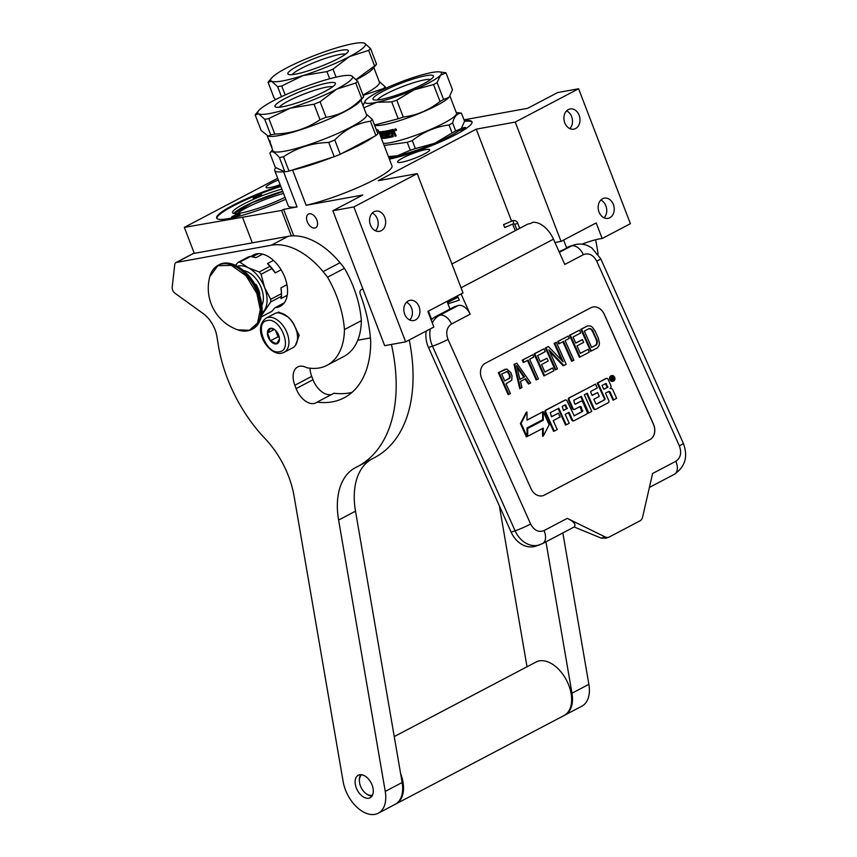 <?xml version="1.0" encoding="UTF-8"?>
<svg xmlns="http://www.w3.org/2000/svg" width="857" height="857" viewBox="0 0 857 857"><rect width="100%" height="100%" fill="white"/><g stroke="black" fill="none" stroke-linecap="round" stroke-linejoin="round"><path stroke-width="1.29" d="M581.914 244.181A24.157 3.61 159 0 1 599.514 238.889A24.157 3.61 159 0 1 602.171 238.525L630.398 223.688L578.604 88.764L515.239 122.08L476.246 129.15L378.237 180.688L417.23 173.617L353.855 206.933L332.859 210.736L362.779 195.01L306.131 205.284L292.601 170.05L291.83 170.189M284.31 171.55L283.528 171.689A55.566 8.313 -21 0 1 274.722 170.522L288.241 205.766A55.566 8.313 159 0 0 297.058 206.933L283.528 171.689M292.601 170.05A55.566 8.313 -21 0 0 331.713 157.538M342.232 153.232A55.566 8.313 -21 0 0 373.941 136.563M377.626 133.199A55.566 8.313 -21 0 0 378.473 130.703A55.566 8.313 -21 0 0 376.169 129.407M275.858 167.672A55.566 8.313 -21 0 0 274.722 170.522M309.345 213.768A7.734 4.735 62.3 0 1 316.597 219.36A7.734 4.735 62.3 0 1 315.687 227.748A7.734 4.735 62.3 0 1 314.819 228.037A7.734 4.735 62.3 0 1 307.567 222.445A7.734 4.735 62.3 0 1 308.488 214.057A7.734 4.735 62.3 0 1 309.345 213.768M297.058 206.933L283.603 209.365L293.758 235.836M370.428 337.937L357.765 340.24M378.473 130.703L392.003 165.937A55.566 8.313 159 0 1 363.079 185.23A55.566 8.313 159 0 1 306.131 205.284M278.343 179.97A17.151 2.56 -21 0 0 266.077 187.383A17.151 2.56 -21 0 0 270.094 187.544A17.151 2.56 -21 0 0 280.153 184.684M401.622 162.241A17.151 2.56 -21 0 0 419.748 156.178A17.151 2.56 -21 0 0 429.636 149.782A17.151 2.56 -21 0 0 425.618 149.621A17.151 2.56 -21 0 0 407.503 155.685A17.151 2.56 -21 0 0 397.605 162.08A17.151 2.56 -21 0 0 401.622 162.241M464.355 120.687A51.945 7.767 159 0 1 471.982 121.844A51.945 7.767 159 0 1 443.519 140.537A51.945 7.767 159 0 1 389.389 159.134M285.745 199.263A51.945 7.767 159 0 1 228.819 218.546A51.945 7.767 159 0 1 216.65 218.064A51.945 7.767 159 0 1 280.582 185.798M283.603 209.365L281.567 210.436L184.33 227.373L277.7 178.277M464.023 119.841L527.698 108.293L557.607 92.567L578.604 88.764M281.567 210.436L291.359 235.932M417.23 173.617L463.026 292.923L427.879 311.402L433.878 327.02L405.65 341.857L384.654 345.66L332.859 210.736M447.011 301.343L449.968 309.056M464.537 121.362A51.945 7.767 159 0 1 472.068 122.197M216.832 218.374A51.945 7.767 159 0 1 280.839 186.462M184.33 227.373L194.303 253.361M242.585 217.507L252.312 242.842M353.855 206.933L405.65 341.857M419.052 306.667A10.263 7.97 -100.3 0 1 413.706 320.55A10.263 7.97 -100.3 0 1 404.686 314.219A10.263 7.97 -100.3 0 1 410.032 300.336A10.263 7.97 -100.3 0 1 419.052 306.667M384.804 217.464A10.263 7.97 -100.3 0 1 379.458 231.336A10.263 7.97 -100.3 0 1 370.449 225.016A10.263 7.97 -100.3 0 1 375.795 211.133A10.263 7.97 -100.3 0 1 384.804 217.464M476.246 129.15L511.565 221.16M512.69 224.095L515.228 230.694M515.239 122.08L561.035 241.395L554.961 242.499M613.376 204.491A10.263 7.97 -100.3 0 1 608.031 218.364A10.263 7.97 -100.3 0 1 599.022 212.043A10.263 7.97 -100.3 0 1 604.367 198.16A10.263 7.97 -100.3 0 1 613.376 204.491M579.139 115.277A10.263 7.97 -100.3 0 1 573.783 129.161A10.263 7.97 -100.3 0 1 564.774 122.83A10.263 7.97 -100.3 0 1 570.119 108.957A10.263 7.97 -100.3 0 1 579.139 115.277M561.035 241.395L596.183 222.916L602.171 238.525M458.699 130.778A4.596 0.686 -21 0 0 465.33 127.939A4.596 0.686 -21 0 0 465.533 127.704A4.596 0.686 -21 0 0 461.27 128.496M392.485 156.638A4.596 0.686 -21 0 0 389.978 158.406A4.596 0.686 -21 0 0 390.963 158.363A4.596 0.686 -21 0 0 397.894 155.663M258.321 196.853A4.596 0.686 -21 0 0 261.739 194.935A4.596 0.686 -21 0 0 256.597 196.06A4.596 0.686 -21 0 0 253.265 198.181A4.596 0.686 -21 0 0 258.321 196.853M239.039 213.971A4.596 0.686 -21 0 0 233.897 215.728A4.596 0.686 -21 0 0 231.636 217.389A4.596 0.686 -21 0 0 232.622 217.346A4.596 0.686 -21 0 0 237.164 215.857A4.596 0.686 -21 0 0 240.099 214.132A4.596 0.686 -21 0 0 239.039 213.971M281.846 189.097A35.148 5.26 -21 0 0 248.166 201.781A35.148 5.26 -21 0 0 232.59 212.707A35.148 5.26 -21 0 0 240.817 213.039A35.148 5.26 -21 0 0 284.995 197.303M409.732 319.993A10.263 7.97 79.7 0 0 411.553 308.027A10.263 7.97 -100.3 0 0 406.507 302.253M375.484 230.79A10.263 7.97 79.7 0 0 377.305 218.824A10.263 7.97 -100.3 0 0 372.27 213.039M604.056 217.817A10.263 7.97 79.7 0 0 605.878 205.851A10.263 7.97 -100.3 0 0 600.843 200.067M569.819 128.614A10.263 7.97 79.7 0 0 571.64 116.638A10.263 7.97 -100.3 0 0 566.595 110.864M233.875 213.5A35.148 5.26 159 0 1 282.703 191.325M237.41 213.532A33.219 4.971 159 0 1 283.517 193.436M234.057 213.532L252.526 202.52L282.756 191.454M430.31 328.895A24.157 18.993 71.8 0 0 432.485 346.185L428.511 347.492L511.126 532.122A24.157 18.993 -108.2 0 0 535.55 546.188L542.545 543.617A12.084 7.402 62.3 0 0 544.013 530.59L567.248 518.378C573.965 521.592 576.279 524.463 574.169 526.98L542.545 543.617M428.511 347.492A24.157 18.993 -108.2 0 1 426.186 331.059M431.2 320.036A24.157 18.993 -108.2 0 1 435.581 316.629L454.167 306.849L458.141 305.553A12.084 7.402 62.3 0 1 470.15 314.208L451.564 323.989A12.084 7.402 -117.7 0 0 439.555 315.322L435.581 316.629M567.388 247.319A24.157 18.993 -108.2 0 1 569.691 246.345L573.665 245.038A24.157 18.993 71.8 0 0 571.362 246.023L559.075 251.69M447.965 303.839L459.298 300.132L457.392 295.89M461.087 293.94L470.15 314.208M451.371 262.563L451.928 263.977L526.776 224.62A22.957 14.066 62.3 0 1 530.354 223.613L532.893 222.284A22.957 14.066 62.3 0 1 553.472 239.178L564.784 264.459L583.371 254.679A12.084 7.402 -117.7 0 0 571.362 246.023L559.353 252.333M649.938 439.598L544.324 495.132A12.084 9.491 -108.2 0 1 543.167 495.625A12.084 9.491 -108.2 0 1 530.954 488.586L481.784 378.687A12.084 9.491 -108.2 0 1 485.319 363.261L590.934 307.727A12.084 9.491 -108.2 0 1 592.08 307.235A12.084 9.491 -108.2 0 1 604.292 314.273L653.473 424.172A12.084 9.491 -108.2 0 1 649.938 439.598L649.874 439.63A12.084 9.491 71.8 0 0 653.398 424.194L604.228 314.294A12.084 9.491 71.8 0 0 592.048 307.245M583.371 254.679C588.791 252.633 593.248 254.818 596.74 261.224L679.355 445.854C681.84 452.796 680.662 457.938 675.819 461.291L652.584 473.503L642.611 517.092A7.252 5.699 71.8 0 1 639.89 520.906L609.456 536.91A7.252 5.699 71.8 0 1 608.759 537.21L605.203 538.378M605.899 538.078L601.207 538.11L604.999 536.868L567.248 518.378M604.999 536.868A7.252 5.699 71.8 0 0 608.759 537.21M543.134 495.635A12.084 9.491 71.8 0 0 544.259 495.153L649.874 439.63M601.207 538.11L574.169 526.98M505.202 369.217L498.324 372.688L508.158 394.67L510.418 393.631L506.016 383.807L511.725 380.229L512.058 376.009L510.847 372.602L506.701 369.003L499.042 372.463L508.876 394.434M524.998 379.03L528.469 384L530.719 382.95L516.771 363.132L514.714 364.214L520.435 388.36L521.977 387.546L520.499 381.397L525.63 378.687L529.176 383.765M516.771 363.132L514.007 364.45L519.728 388.585L520.435 388.36M527.441 360.411L536.171 379.94L538.432 378.901L529.637 359.254L533.75 357.09L532.7 354.755L522.941 359.897L523.981 362.232L528.094 360.069L536.889 379.705M532.7 354.755L522.224 360.122L523.273 362.468L523.981 362.232M544.013 348.81L534.05 353.909L543.884 375.891L544.591 375.655L553.847 370.792L552.594 367.985L544.881 372.034L541.528 364.557L548.212 361.043L546.959 358.237L540.274 361.75L537.553 355.676L545.266 351.616L544.013 348.81L534.757 353.673L544.591 375.655M546.959 358.237L540.231 361.633M552.594 367.985L544.827 371.927M548.384 346.517L545.363 347.963L555.197 369.945L557.446 368.896L548.866 349.731L563.874 365.521L566.177 364.3L556.343 342.329L554.8 343.132L563.178 361.847L548.384 346.517L546.07 347.728L555.904 369.71M556.343 342.329L554.093 343.368L561.656 360.272M549.691 351.574L563.156 365.757L563.874 365.521M562.899 341.772L571.64 361.29L573.89 360.251L565.106 340.615L569.219 338.451L568.17 336.105L558.4 341.247L559.45 343.582L563.563 341.418L572.347 361.065M568.17 336.105L557.693 341.482L558.743 343.818L559.45 343.582M579.471 330.159L569.519 335.258L579.353 357.24L580.06 357.005L589.316 352.141L588.052 349.335L580.35 353.395L576.997 345.907L583.681 342.393L582.428 339.586L575.743 343.1L573.022 337.026L580.735 332.966L579.471 330.159L570.226 335.033L580.06 357.005M582.428 339.586L575.69 342.993M588.052 349.335L580.296 353.277M587.698 325.842L580.821 329.313L590.655 351.295L597.533 347.824L599.225 345.2L599.407 342.789L598.304 338.172L595.165 331.156L592.508 327.353L590.644 326.024L587.698 325.842L581.528 329.088L591.362 351.059M611.384 375.795A2.85 2.239 71.8 0 0 611.02 375.869A2.85 2.239 71.8 0 0 609.905 379.63A2.85 2.239 71.8 0 0 612.798 381.301A2.85 2.239 71.8 0 0 613.141 381.14M605.856 378.623A1.768 1.393 71.8 0 0 605.513 378.74L597.211 383.1L604.881 399.726L596.515 404.118L595.84 403.722L593.847 399.276L599.279 396.416L597.565 392.57L592.123 395.431L590.687 392.195L590.88 391.349L597.275 387.975L595.551 384.118L569.734 397.691A1.768 1.393 71.8 0 0 569.219 399.951L572.937 408.275A1.768 1.393 71.8 0 0 574.897 409.239L580.403 406.347L581.078 406.743L582.599 411.435L574.233 415.827L567.12 401.055A1.768 1.393 71.8 0 0 565.159 400.09L546.348 409.989A1.768 1.393 71.8 0 0 545.834 412.249L554.275 431.114L557.232 429.561L553.236 420.626L560.092 417.016L558.378 413.181L551.512 416.791L550.269 412.699L558.807 408.211L566.231 424.826L569.187 423.272L565.192 414.338L569.08 412.292L572.358 419.609A1.768 1.393 71.8 0 0 574.319 420.573L586.617 414.102A1.768 1.393 71.8 0 0 587.131 411.842L582.856 402.297A1.768 1.393 71.8 0 0 580.896 401.333L575.401 404.225L574.726 403.829L573.74 400.348L581.367 396.352L588.791 412.956L591.748 411.403L584.313 394.798L587.27 393.245L593.976 408.243A1.768 1.393 71.8 0 0 595.936 409.207L608.234 402.736A1.768 1.393 71.8 0 0 608.759 400.476L605.481 393.159L608.438 391.606A1.768 1.393 -108.2 0 1 610.398 392.56L613.666 399.887L616.622 398.334L612.894 390.01A2.646 2.078 71.8 0 0 610.227 388.467A2.646 2.078 71.8 0 0 609.97 388.575A2.646 2.078 71.8 0 0 610.741 385.2L608.181 379.469A1.768 1.393 71.8 0 0 606.22 378.505L597.918 382.865L605.074 398.869M608.234 391.713A1.768 1.393 71.8 0 1 609.681 392.795L612.959 400.112L613.666 399.887M586.606 393.588L593.269 408.478A1.768 1.393 71.8 0 0 595.229 409.432L595.594 409.314M580.703 396.695L588.084 413.192L588.791 412.956M580.543 401.451A1.768 1.393 71.8 0 0 580.189 401.569L575.143 404.225M568.427 412.635L571.651 419.844A1.768 1.393 71.8 0 0 573.612 420.808L573.965 420.691M558.143 408.553L565.524 425.051L566.231 424.826M558.378 413.181L551.458 416.673M564.806 400.208A1.768 1.393 71.8 0 0 564.452 400.326L545.641 410.214A1.768 1.393 71.8 0 0 545.127 412.474L553.568 431.339L554.275 431.114M579.953 406.582L581.892 411.671L573.976 415.827M595.551 384.118L569.027 397.927A1.768 1.393 71.8 0 0 568.512 400.187L572.23 408.51A1.768 1.393 71.8 0 0 574.19 409.464L574.554 409.346M597.565 392.57L592.08 395.313M604.367 399.094L604.174 399.951L596.258 404.118M542.62 411.949L527.012 420.155L526.991 412.046L526.273 412.271L520.403 423.572L526.348 436.856L527.055 436.62L527.034 427.943L542.642 419.737L542.62 411.949L527.012 420.016M542.556 428.479L542.577 436.299L543.284 436.063L549.155 424.783L543.263 411.606L543.284 420.294L527.676 428.5L527.698 436.288L543.263 428.104L543.284 436.063M542.577 419.769L542.577 420.519L527.676 428.5M543.263 411.606L542.556 411.971M498.324 372.688L499.042 372.463M514.007 364.45L514.714 364.214M522.224 360.122L522.941 359.897M534.05 353.909L534.757 353.673M545.363 347.963L546.07 347.728M554.093 343.368L554.8 343.132M557.693 341.482L558.4 341.247M569.519 335.258L570.226 335.033M580.821 329.313L581.528 329.088M610.613 379.405A2.85 2.239 71.8 0 0 613.505 381.065A2.85 2.239 71.8 0 0 614.608 377.305A2.85 2.239 71.8 0 0 611.727 375.645A2.85 2.239 71.8 0 0 610.613 379.405M597.211 383.1L597.918 382.865M520.403 423.572L521.11 423.337L527.055 436.62M526.991 412.046L521.11 423.337M527.055 436.492L527.698 436.288M542.577 420.519L543.284 420.294M504.762 381.001L501.624 373.984L507.483 371.477L509.936 374.82L510.204 377.562L504.762 381.001M524.538 376.951L519.92 379.394L516.578 365.543L524.538 376.951L519.888 379.265M588.952 328.649L591.384 329.099L592.519 330.234L597.34 340.99L596.279 345.017L591.651 347.449L584.335 331.081L588.952 328.649M612.487 376.148L614.34 379.683L612.284 378.773L612.605 380.594L610.966 376.941L612.487 376.148M607.956 387.107L603.767 389.314L602.043 385.468L605.835 383.486L607.956 387.107L603.714 389.196M567.366 408.457L563.477 410.503L562.224 406.411L565.245 404.825L567.366 408.457L563.424 410.385M506.037 371.67L507.483 371.477M506.776 371.713L508.426 372.142M507.708 372.377L508.597 373.641L509.304 373.416M508.597 373.641L509.219 375.045L509.936 374.82M509.219 375.045L509.594 376.587L510.301 376.352M509.594 376.587L509.497 377.798L510.204 377.562M509.497 377.798L508.94 378.665L509.647 378.43M508.94 378.665L504.709 380.883M517.039 367.46L523.831 377.187M588.545 328.863L590.194 328.574M589.487 328.809L591.384 329.099M590.677 329.334L592.519 330.234M591.812 330.47L592.905 332.205L593.622 331.97M592.905 332.205L596.043 339.222L596.761 338.986M596.043 339.222L596.622 341.225L597.34 340.99M596.622 341.225L596.74 342.896L597.447 342.661M596.74 342.896L596.386 344.235L597.093 344.011M596.386 344.235L595.572 345.242L596.279 345.017M595.572 345.242L591.598 347.331M611.544 378.226L612.755 377.669L612.005 376.394M613.741 379.876L614.34 379.683M607.249 387.343L605.385 383.722M566.659 408.682L564.795 405.061M612.359 376.984L611.641 377.219L612.348 376.994L611.652 377.359L611.973 378.087M297.529 336.876A18.361 11.248 -117.7 0 0 297.529 336.544A18.361 11.248 -117.7 0 0 295.879 328.467M281.964 353.073A19.325 11.848 -117.7 0 0 284.106 352.334L292.73 347.803A19.325 11.848 -117.7 0 0 297.54 337.23A19.325 11.848 -117.7 0 0 295.729 328.52A19.325 11.848 -117.7 0 0 286.184 315.622A19.325 11.848 -117.7 0 0 276.886 312.859A19.325 11.848 -117.7 0 0 274.743 313.598L266.12 318.129C251.401 328.745 268.67 355.837 281.535 353.223L284.106 352.334A19.325 11.848 -117.7 0 0 286.409 331.37A19.325 11.848 -117.7 0 0 268.262 317.39A19.325 11.848 -117.7 0 0 266.12 318.129M294.444 325.242A18.361 11.248 -117.7 0 0 287.427 316.544M267.438 320.507C253.522 321.996 266.248 355.152 279.414 351.734C293.33 350.245 280.603 317.09 267.438 320.507M270.426 328.317A8.452 5.185 -117.7 0 0 268.177 337.069A8.452 5.185 -117.7 0 0 276.425 343.925A8.452 5.185 -117.7 0 0 279.468 338.976A8.452 5.185 -117.7 0 0 274.497 329.527A8.452 5.185 -117.7 0 0 270.426 328.317M274.829 329.774L270.523 328.36L267.502 333.041L270.469 340.765L276.447 343.818L279.468 339.061M270.469 340.765L278.011 336.801L279.318 337.465M275.558 330.416L278.011 336.801M267.502 333.041L274.294 329.474M275.954 330.813A7.252 4.446 -117.7 0 0 276.532 332.934A7.252 4.446 -117.7 0 0 279.232 337.047M278.846 312.098L276.575 312.923L278.846 312.098L287.609 316.747M295.483 345.339L299.147 335.269L293.683 324.214M278.461 312.73L284.91 314.776M296.168 344.182L298.707 336.265L295.386 327.674M447.161 301.728L447.783 300.936M447.247 301.964L450.728 299.393M448.275 300.678L453.417 297.979M451.028 299.232L455.817 296.715M454.049 297.647L457.488 296.104M503.595 224.641L504.741 227.566L503.541 224.663L512.55 220.731M504.741 227.566L513.857 223.581L514.789 224.427L517.392 223.356M350.192 75.459L351.67 75.844A50.734 7.584 -21 0 0 350.192 75.459A50.734 7.584 -21 0 0 340.679 76.198A50.734 7.584 -21 0 0 320.175 81.554A50.734 7.584 -21 0 0 273.704 100.569A50.734 7.584 -21 0 0 258.771 110.553A50.734 7.584 -21 0 0 258.718 113.874L255.172 114.892L261.128 130.435L268.23 136.188L270.705 134.838A56.776 8.495 -21 0 0 272.687 134.495A56.776 8.495 159 0 0 274.797 134.088C291.509 133.563 306.581 128.786 320.015 119.755L314.048 104.211L290.202 108.164L268.83 118.555L274.797 134.088M332.677 86.75A29.17 4.36 -21 0 0 288.22 101.105A29.17 4.36 159 0 0 279.35 107.221M325.285 91.217A32.373 4.842 159 0 1 275.579 107.007A32.373 4.842 159 0 1 285.102 98.501A32.373 4.842 159 0 1 318.9 85.122A32.373 4.842 159 0 1 335.333 84.072A32.373 4.842 159 0 1 325.285 91.217M284.899 171.829L275.333 167.426L269.848 153.124C271.39 150.296 274.572 151.764 279.414 157.527L284.899 171.829A56.776 8.495 159 0 0 289.002 171.089L334.219 156.745L328.724 142.444C312.012 142.937 296.94 147.715 283.506 156.788L289.002 171.089M374.584 125.272L375.762 125.433A40.59 6.074 -21 0 0 402.961 119.519A40.59 6.074 159 0 0 448.907 97.355L443.594 99.476L437.102 82.583L440.562 75.159A41.072 6.138 159 0 0 439.63 71.902A41.072 6.138 159 0 0 429.603 72.963A41.072 6.138 159 0 0 412.11 77.891A41.072 6.138 -21 0 0 392.238 85.411A41.072 6.138 -21 0 0 365.843 100.055A41.072 6.138 -21 0 0 365.628 100.312L365.618 100.323A41.072 6.138 -21 0 0 376.812 102.251L363.871 107.778A45.903 6.867 -21 0 0 363.871 107.778L366.282 114.045L372.367 119.498A56.776 8.495 159 0 1 370.417 121.233C356.887 123.183 345.007 129.428 334.776 139.97L340.261 154.271A56.776 8.495 159 0 1 334.219 156.745M370.417 121.233L375.912 135.535L340.261 154.271M334.776 139.97A56.776 8.495 159 0 1 328.724 142.444M283.506 156.788A56.776 8.495 159 0 1 281.396 157.195A56.776 8.495 -21 0 1 279.414 157.527M360.915 100.13L366.55 114.806A50.134 7.499 159 0 1 337.637 133.488A50.134 7.499 159 0 1 284.685 151.207A50.134 7.499 -21 0 1 272.944 150.736L271.23 146.279A50.134 7.499 159 0 1 271.155 145.926M372.367 119.498L377.862 133.799A56.776 8.495 159 0 1 375.912 135.535M270.855 145.133L270.812 145.144A50.134 7.499 159 0 1 270.748 145.015L268.744 139.745A50.134 7.499 159 0 0 269.205 140.216L270.416 143.365M270.223 142.69L271.873 146.975A50.134 7.499 159 0 1 271.648 146.826L271.787 146.761M270.512 143.569L270.287 143.665A50.134 7.499 159 0 0 270.448 143.837L271.648 146.826M270.287 143.665L271.358 146.504A50.134 7.499 159 0 1 271.23 146.279M267.245 135.899L269.152 140.848A50.134 7.499 159 0 1 269.152 140.837A50.134 7.499 159 0 1 269.141 140.837L270.791 144.962M269.526 141.362A50.134 7.499 159 0 1 269.323 141.148L269.805 142.401A50.134 7.499 159 0 0 270.041 142.648L269.687 141.298M269.676 140.677L270.319 141.941L269.816 140.612M268.23 136.188L269.291 136.327A50.134 7.499 -21 0 0 278.686 135.599A50.134 7.499 159 0 0 325.767 120.419A50.134 7.499 159 0 0 359.629 101.651L363.657 96.809A56.776 8.495 159 0 1 361.708 98.534C351.456 109.032 339.576 115.288 326.056 117.28A56.776 8.495 159 0 1 320.015 119.755M357.69 81.265A56.776 8.495 159 0 1 355.741 83L336.683 89.149A50.734 7.584 159 0 0 351.67 75.844L357.69 81.265L363.657 96.809M270.705 134.838L264.738 119.294L258.718 113.874A50.734 7.584 -21 0 0 290.202 108.164A50.734 7.584 159 0 0 336.683 89.149L320.1 101.737A56.776 8.495 159 0 1 314.048 104.211M320.1 101.737L326.056 117.28M355.741 83L361.708 98.534M264.738 119.294A56.776 8.495 -21 0 0 268.83 118.555M412.292 140.58A45.903 6.867 159 0 1 409.742 141.448A45.903 6.867 -21 0 1 407.236 142.273L410.289 150.243A45.903 6.867 -21 0 0 412.806 149.418A45.903 6.867 -21 0 0 415.356 148.561L412.292 140.58C423.229 131.978 435.485 126.772 449.036 124.972A45.903 6.867 159 0 0 452.614 122.98C454.274 116.348 457.242 113.113 461.505 113.285L464.569 121.255L461.334 128.432A41.072 6.138 159 0 1 461.109 128.679A41.072 6.138 159 0 1 434.713 143.323L452.1 132.942L449.036 124.972M415.356 148.561L434.713 143.323A41.072 6.138 159 0 1 414.842 150.853A41.072 6.138 159 0 1 397.359 155.77L410.289 150.243M394.231 101.051A45.903 6.867 -21 0 0 396.78 100.183L414.167 89.803L433.524 84.564L440.016 101.458C429.078 110.103 416.834 115.309 403.272 117.077A45.903 6.867 159 0 1 400.722 117.945A45.903 6.867 -21 0 1 398.205 118.769L391.724 101.876A45.903 6.867 -21 0 0 394.231 101.051M403.272 117.077L396.78 100.183M430.685 79.497A29.17 4.36 159 0 0 410.664 83.665A29.17 4.36 -21 0 0 377.359 99.969M410.224 79.947A32.373 4.842 159 0 1 433.342 76.819A32.373 4.842 159 0 1 396.18 95.266A32.373 4.842 159 0 1 373.588 99.755A32.373 4.842 159 0 1 410.224 79.947M394.509 131.689L394.081 132.653L394.509 131.689L393.106 129.428A40.59 6.074 -21 0 1 390.053 130.189L392.045 135.385L390.374 130.103M394.991 136.242L394.338 133.713L394.991 136.242A40.59 6.074 -21 0 0 396.148 135.952L395.109 133.253L394.081 132.653L394.756 131.528M394.081 133.874L393.406 133.467L394.338 133.713M393.234 136.113L392.592 133.574A40.108 5.999 -21 0 0 393.674 133.306M392.324 133.735A40.59 6.074 -21 0 0 393.406 133.467M393.17 136.638L392.988 136.745A40.59 6.074 -21 0 1 388.982 137.602L389.314 137.431A40.108 5.999 -21 0 0 393.202 136.595M388.982 137.602L386.871 132.096L389.314 137.431M387.718 137.709A40.108 5.999 -21 0 1 387.31 137.773L386.957 137.956A40.59 6.074 -21 0 0 387.771 137.827L386.036 132.246A40.108 5.999 -21 0 0 386.871 132.096M385.693 132.428A40.59 6.074 -21 0 0 386.539 132.278M387.31 137.773L384.889 132.556L386.957 137.956M384.889 132.556A40.59 6.074 -21 0 1 382.843 132.835L383.229 132.653A40.108 5.999 -21 0 0 385.243 132.385M382.843 132.835L383.325 134.088A40.59 6.074 -21 0 0 384.643 133.917L386.336 138.02M386.357 137.495L386.239 138.063A40.59 6.074 -21 0 1 383.4 138.373L383.797 138.181A40.108 5.999 -21 0 0 386.4 137.913M382.04 135.481L382.436 135.299A40.108 5.999 -21 0 1 381.697 135.32L381.29 135.513A40.59 6.074 -21 0 0 382.04 135.481L383.4 138.373M382.329 138.223A40.108 5.999 -21 0 1 382.286 138.223L381.868 138.405A40.59 6.074 -21 0 0 382.393 138.405L381.29 135.513M382.286 138.223L380.219 132.824L381.868 138.405M379.265 132.76A40.108 5.999 -21 0 0 380.219 132.824M379.833 134.238A40.59 6.074 -21 0 0 380.08 134.249L380.551 135.502A40.59 6.074 -21 0 1 380.315 135.492M378.869 131.742A40.59 6.074 -21 0 0 380.851 131.721L383.283 137.099A40.59 6.074 -21 0 0 385.168 136.895L384.9 135.063A40.108 5.999 -21 0 1 383.657 135.213L382.211 131.464M383.657 135.213L382.79 134.892L381.729 132.128M385.232 136.756A40.108 5.999 -21 0 0 385.543 136.713L384.9 135.063M383.272 135.395A40.59 6.074 -21 0 0 384.536 135.245M389.699 131.517A40.108 5.999 -21 0 1 387.985 131.882L387.664 132.053A40.59 6.074 -21 0 0 389.731 131.614L389.26 130.371A40.59 6.074 -21 0 1 381.826 131.646L382.147 132.01M392.045 135.385L391.96 135.62A40.59 6.074 -21 0 1 389.26 136.209L388.478 134.581A40.59 6.074 -21 0 0 390.203 134.228L389.721 132.974A40.59 6.074 -21 0 1 387.996 133.338L387.664 132.053M388.478 134.581L388.799 134.41A40.108 5.999 -21 0 0 390.16 134.131M380.412 133.006A40.59 6.074 -21 0 0 380.979 132.996L381.558 134.238L381.386 132.803A40.108 5.999 -21 0 1 380.819 132.824L380.808 132.824M381.558 134.238A40.59 6.074 -21 0 1 380.808 134.26L380.401 133.21M393.395 132.096A40.59 6.074 -21 0 1 391.842 132.481L391.36 131.239A40.59 6.074 -21 0 0 392.742 130.896L393.663 131.935L392.742 130.896M391.36 131.239L391.638 131.067A40.108 5.999 -21 0 0 392.999 130.735M383.797 138.181L382.436 135.299M395.248 136.092A40.108 5.999 -21 0 0 396.116 135.867M395.366 130.339L394.777 129.257L395.645 128.925M395.431 129.803L395.966 130.232L395.548 129.139M395.666 129.6L395.773 128.989M394.777 129.257L395.42 129.075M396.213 130.339L395.42 130.307M394.948 129.771L396.384 129.461L394.713 129.921L395.216 128.818M396.384 129.461L396.32 130.275M383.325 143.344A40.59 6.074 -21 0 0 409.807 137.356A40.59 6.074 159 0 0 456.502 113.21L449.925 96.048M449.261 96.937L452.485 89.771L446.004 72.877L440.562 75.159A41.072 6.138 159 0 1 414.167 89.803A41.072 6.138 -21 0 1 376.812 102.251L391.724 101.876M374.498 125.058L398.205 118.769M365.628 100.312L362.972 105.497M439.63 71.902L444.912 72.631A45.903 6.867 159 0 1 446.004 72.877M437.102 82.583A45.903 6.867 159 0 1 433.524 84.564M443.594 99.476A45.903 6.867 159 0 1 440.016 101.458M452.614 122.98L455.678 130.96L461.109 128.679M456.213 112.449L460.413 113.028A45.903 6.867 159 0 1 461.505 113.285M455.678 130.96A45.903 6.867 159 0 1 452.1 132.942M388.542 156.927A41.072 6.138 -21 0 0 397.359 155.77L388.414 156.595M384.14 145.476L407.236 142.273M363.089 42.85L364.568 43.236A50.734 7.584 -21 0 0 363.089 42.85A50.734 7.584 -21 0 0 353.577 43.589A50.734 7.584 -21 0 0 333.073 48.945A50.734 7.584 -21 0 0 286.602 67.96A50.734 7.584 -21 0 0 271.669 77.944A50.734 7.584 -21 0 0 271.615 81.265L268.059 82.283L274.026 97.827L275.6 99.583M345.564 54.152A29.17 4.36 -21 0 0 301.118 68.496A29.17 4.36 159 0 0 292.248 74.613M338.183 58.608A32.373 4.842 159 0 1 288.477 74.409A32.373 4.842 159 0 1 297.99 65.893A32.373 4.842 159 0 1 331.788 52.513A32.373 4.842 159 0 1 348.231 51.463A32.373 4.842 159 0 1 338.183 58.608M379.148 81.426L385.264 86.889A56.776 8.495 159 0 1 383.315 88.625L383.572 89.299M383.315 88.625L363.111 95.395M373.813 67.521L379.447 82.197A50.134 7.499 159 0 1 362.94 94.945M385.264 86.889L385.789 88.271M376.169 64.725L372.516 69.053A50.134 7.499 159 0 1 356.287 79.68M370.588 48.656A56.776 8.495 159 0 1 368.639 50.392L349.581 56.541A50.734 7.584 159 0 0 364.568 43.236L370.588 48.656L376.555 64.2A56.776 8.495 159 0 1 374.605 65.935L356.094 79.487M326.945 71.602L303.099 75.555A50.734 7.584 159 0 0 349.581 56.541L332.987 69.128A56.776 8.495 159 0 1 326.945 71.602L329.688 78.748M332.987 69.128L336.073 77.151M368.639 50.392L374.605 65.935M277.636 86.686A56.776 8.495 -21 0 0 281.728 85.946L303.099 75.555A50.734 7.584 -21 0 1 271.615 81.265L277.636 86.686L281.482 96.702M281.728 85.946L285.199 94.977M372.527 795.06A11.473 7.027 62.3 0 1 366.121 793.668A11.473 7.027 62.3 0 1 360.454 786.008A11.473 7.027 62.3 0 1 359.383 780.845A11.473 7.027 62.3 0 1 361.868 774.782M359.383 780.845L359.362 779.999A12.684 7.777 62.3 0 1 360.711 774.664M371.97 796.067A12.684 7.777 62.3 0 1 366.817 794.171L366.121 793.668M395.57 804.112A30.199 18.511 -117.7 0 0 395.998 803.898A30.199 18.511 -117.7 0 0 400.69 773.764A30.199 18.511 62.3 0 0 400.615 773.592M395.998 803.898L564.131 715.488A30.199 18.511 -117.7 0 0 568.823 685.364A30.199 18.511 62.3 0 0 536.021 662.033L394.252 736.57M409.26 339.961A154.624 94.752 62.3 0 1 374.53 457.649L357.637 466.54A154.624 94.752 62.3 0 1 356.116 467.301A72.481 44.414 62.3 0 0 355.409 467.665A72.481 44.414 62.3 0 0 338.611 520.06L385.254 791.397A30.199 18.511 62.3 0 1 378.248 813.229A30.199 18.511 62.3 0 1 368.949 814.15A30.199 18.511 62.3 0 1 343.143 781.595L294.058 496.042A72.481 44.414 62.3 0 0 265.006 438.538A115.963 71.067 62.3 0 1 218.224 344.696L216.95 336.672A24.157 14.805 62.3 0 0 203.12 313.533L174.999 293.255A4.831 2.957 62.3 0 1 172.193 287.245L174.742 264.631A4.831 2.957 62.3 0 1 175.91 262.606A4.831 2.957 62.3 0 1 176.456 262.424L271.315 245.22A72.481 44.414 -117.7 0 1 323.11 271.605A103.89 63.664 62.3 0 1 327.545 277.207L344.45 268.316A84.072 51.527 -117.7 0 1 361.343 320.657A69.824 42.786 -117.7 0 1 343.946 356.416L327.053 365.296A69.824 42.786 -117.7 0 0 344.45 329.538A84.072 51.527 -117.7 0 0 327.545 277.207M391.424 344.439A154.624 94.752 62.3 0 1 357.637 466.54M378.248 813.229L395.152 804.337A30.199 18.511 -117.7 0 0 402.147 782.516L385.254 791.397M327.053 365.296A69.824 42.786 -117.7 0 1 306.624 367.664A18.361 11.248 62.3 0 0 297.679 366.946A18.361 11.248 62.3 0 0 294.829 385.264L296.115 388.617A18.361 11.248 62.3 0 0 316.051 402.801A18.361 11.248 62.3 0 0 317.111 402.115A106.547 65.293 -117.7 0 0 344.139 397.798A106.547 65.293 -117.7 0 0 370.695 341.525A120.794 74.023 -117.7 0 0 360.368 294.476A4.831 2.957 -117.7 0 1 361.14 289.741L362.843 288.841M275.279 307.567A28.988 17.761 -117.7 0 0 280.335 306.281A28.988 17.761 -117.7 0 0 284.835 277.357A28.988 17.761 -117.7 0 0 253.351 254.958A28.988 17.761 -117.7 0 0 251.08 256.543M356.308 787.926A12.716 7.799 62.3 0 1 358.28 775.242A12.716 7.799 62.3 0 1 372.099 785.066A12.716 7.799 62.3 0 1 370.117 797.76A12.716 7.799 62.3 0 1 356.308 787.926M371.081 459.47A72.481 44.414 -117.7 0 0 355.505 511.168L402.147 782.516M317.111 402.115L334.005 393.224A106.547 65.293 -117.7 0 0 352.056 392.345M331.788 394.391A18.361 11.248 62.3 0 1 313.009 379.726L311.723 376.384A18.361 11.248 62.3 0 1 310.009 368.21M344.45 329.538L361.343 320.657M175.91 262.606L192.814 253.715A4.831 2.957 62.3 0 1 193.35 253.533L288.209 236.328A72.481 44.414 62.3 0 1 340.015 262.724A103.89 63.664 62.3 0 1 344.45 268.316M595.572 239.767A154.624 94.752 62.3 0 1 598.09 254.079M545.952 541.817L571.973 693.217A30.199 18.511 62.3 0 1 564.977 715.049A30.199 18.511 62.3 0 1 564.549 715.263M564.977 715.049L581.882 706.168A30.199 18.511 -117.7 0 0 588.877 684.336L571.973 693.217M527.012 666.767L499.331 505.748M562.856 532.936L588.877 684.336M281.128 269.794L275.226 272.901L271.862 268.616A29.834 18.286 -117.7 0 0 269.955 266.323L259.189 271.98L248.176 267.738A26.578 16.283 -117.7 0 0 238.675 265.949A26.578 16.283 -117.7 0 0 237.41 266.259M237.892 262.456A29.834 18.286 62.3 0 1 238.835 262.242A29.834 18.286 62.3 0 1 239.799 262.103L250.565 256.447A29.834 18.286 -117.7 0 0 248.659 256.789L237.892 262.456L235.568 265.327M287.234 295.269L280.925 298.59L281.46 296.286L270.694 301.953A29.834 18.286 -117.7 0 0 270.705 299.318L264.567 287.459L261.096 274.272A29.834 18.286 -117.7 0 0 259.189 271.98M261.664 315.333L270.694 301.953M284.288 302.81L275.086 307.652L271.68 311.455L261.331 316.897M262.617 254.154L255.911 257.678L250.565 256.447M264.567 287.459A26.578 16.283 -117.7 0 0 248.176 267.738L239.799 262.103M269.955 266.323L267.491 263.581L273.49 260.421M271.862 268.616L261.096 274.272M286.945 284.717L280.967 287.856L281.471 293.651L270.705 299.318M280.967 287.856A27.788 17.022 62.3 0 1 281.46 292.751L281.482 294.197A29.834 18.286 62.3 0 1 281.46 296.286M281.471 293.651A29.834 18.286 62.3 0 1 281.482 294.197M261.985 313.009A26.578 16.283 -117.7 0 0 264.492 310.223A26.578 16.283 -117.7 0 0 264.588 287.513M261.931 305.21A21.382 13.101 62.3 0 0 261.353 288.07A21.382 13.101 -117.7 0 0 243.795 270.726M275.226 272.901A27.788 17.022 -117.7 0 0 267.491 263.581M237.732 329.849A44.21 44.21 0 0 1 209.783 276.693L217.817 265.702L231.433 265.381L246.098 275.825L256.896 293.544L260.271 309.709L257.561 323.003L249.408 330.299L237.732 329.849C242.992 331.68 247.716 331.541 251.904 329.42A36.24 22.207 62.3 0 1 246.205 331.006M259.51 294.487L259.864 294.294A19.936 12.212 -117.7 0 0 258.428 289.302A19.936 12.212 -117.7 0 0 256.093 284.47L255.225 284.92M259.864 294.294L256.093 284.47M257.068 288.488A2.421 1.875 79.7 0 0 256.95 286.699A2.421 1.875 79.7 0 0 255.397 285.21M259.189 293.565A2.421 1.875 79.7 0 0 259.007 292.066A2.421 1.875 79.7 0 0 258.15 290.898M256.854 288.016A2.421 1.875 79.7 0 0 255.729 285.542M258.868 292.708A2.421 1.875 79.7 0 0 258.418 291.551M256.147 286.624L255.654 285.349M566.573 247.748L563.606 240.035M431.66 319.554L428.425 311.123M451.564 323.989C446.722 327.331 445.544 332.484 448.029 339.415A12.084 0.986 155.9 0 1 432.485 346.185L515.1 530.815L511.126 532.122M458.141 305.553L439.555 315.322A24.157 18.993 71.8 0 0 432.303 322.928M448.029 339.415L530.644 524.045A12.084 0.986 155.9 0 1 515.1 530.815A24.157 18.993 71.8 0 0 539.524 544.891M530.644 524.045C534.136 530.462 538.592 532.636 544.013 530.59M461.045 287.781L553.472 239.178M596.74 261.224A12.084 0.986 -24.1 0 0 600.671 258.621L591.651 247.759L587.184 245.445C582.696 243.752 578.196 243.624 573.665 245.038M679.355 445.854A12.084 0.986 -24.1 0 0 683.286 443.251L600.671 258.621M675.819 461.291A12.084 7.402 62.3 0 1 674.352 474.307C685.257 466.754 688.235 456.395 683.286 443.251M447.515 302.671L457.97 297.175M605.513 378.74L606.22 378.505M609.681 392.795L610.398 392.56M593.269 408.478L593.976 408.243M580.189 401.569L580.896 401.333M571.651 419.844L572.358 419.609M545.127 412.474L545.834 412.249M545.641 410.214L546.348 409.989M564.452 400.326L565.159 400.09M581.892 411.671L582.599 411.435M582.085 410.814L582.803 410.578M580.371 406.968L581.078 406.743M572.23 408.51L572.937 408.275M568.512 400.187L569.219 399.951M569.027 397.927L569.734 397.691M604.174 399.951L604.881 399.726M612.134 376.544L612.841 376.319M612.701 377.551L613.301 377.348M612.98 378.44L613.687 378.205M605.803 384.107L606.51 383.882M565.213 405.457L565.92 405.222M513.857 223.581L512.893 220.592C515.528 220.378 517.135 221.277 517.714 223.27L519.706 228.337M355.505 511.168L338.611 520.06M296.115 388.617L313.009 379.726M294.829 385.264L311.723 376.384M340.015 262.724L323.11 271.605M288.209 236.328L271.315 245.22M193.35 253.533L176.456 262.424M281.192 304.46A28.988 17.761 -117.7 0 0 283.056 304.267M256.554 253.854A28.988 17.761 -117.7 0 0 255.332 255.279M213.639 269.055A36.24 22.207 62.3 0 1 218.171 265.263A36.24 22.207 62.3 0 1 257.529 293.265A36.24 22.207 62.3 0 1 251.904 329.42L252.783 328.949A36.24 22.207 62.3 0 0 258.418 292.794A36.24 22.207 62.3 0 0 219.049 264.802C231.251 257.732 251.497 272.365 258.793 292.494C264.717 309.945 262.713 322.093 252.783 328.949M674.352 474.307L649.402 487.429M613.505 381.065L612.798 381.301M611.727 375.645L611.02 375.869M606.392 378.43L605.685 378.665M595.776 409.271L595.058 409.507M581.067 401.258L580.36 401.494M574.147 420.648L573.44 420.873M565.331 400.026L564.624 400.251M574.726 409.303L574.019 409.539M297.529 336.544L297.54 337.23M514.789 224.427L516.91 229.805M272.59 149.804L270.351 152.45M258.771 110.553L255.643 114.26M271.669 77.944L268.53 81.651M275.054 307.684L284.267 302.842M252.408 256.821L258.407 253.661M209.783 276.693C211.25 271.315 214.046 267.513 218.171 265.263L219.049 264.802"/></g></svg>
